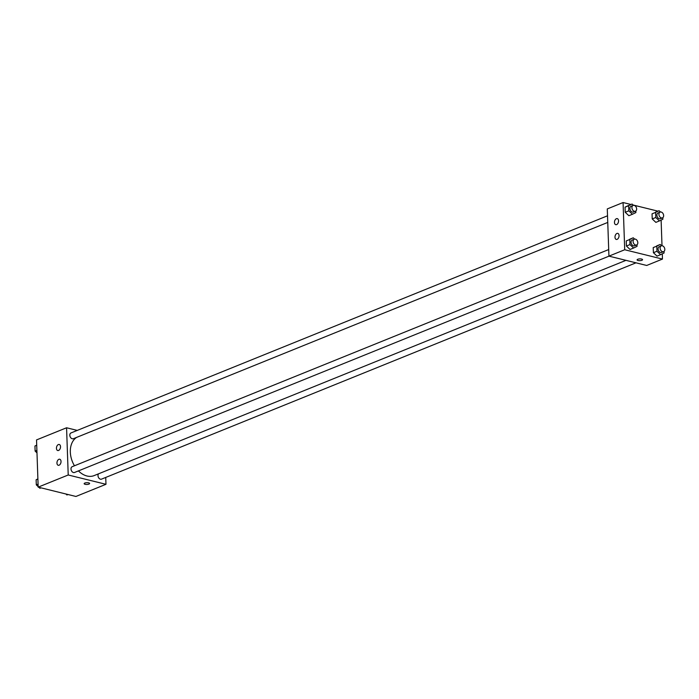 <?xml version="1.0" encoding="UTF-8"?>
<svg xmlns="http://www.w3.org/2000/svg" width="699" height="699" viewBox="0 0 699 699"><rect width="100%" height="100%" fill="white"/><g stroke="black" fill="none" stroke-linecap="round" stroke-linejoin="round"><path stroke-width="1.05" d="M105.732 477.434L105.968 484.302L75.929 496.465L38.174 487.142L36.531 439.924L66.571 427.771L77.257 430.409M84.16 483.664A2.726 0.882 178 0 0 85.951 484.424A2.726 0.882 178 0 0 88.948 484.084A2.726 0.882 -2 0 1 85.951 484.433A2.726 0.882 -2 0 1 84.16 483.673A2.726 0.882 -2 0 1 86.851 482.694A2.726 0.882 -2 0 1 89.612 483.481A2.726 0.882 -2 0 1 88.948 484.084A2.726 0.882 178 0 0 89.612 483.481M105.968 484.302L68.214 474.988L38.174 487.142M61.031 461.436A3.119 1.957 103.9 0 1 58.244 465.289A3.119 1.957 103.9 0 1 57.1 461.786A3.119 1.957 103.9 0 1 59.738 459.234A3.119 1.957 103.9 0 1 61.031 461.436M60.516 446.678A3.119 1.957 103.9 0 1 57.729 450.532A3.119 1.957 103.9 0 1 56.584 447.037A3.119 1.957 103.9 0 1 59.223 444.477A3.119 1.957 103.9 0 1 60.516 446.678M68.214 474.988L66.571 427.771M608.707 249.552L72.189 466.696A3.119 2.211 68 0 0 71.307 470.418A3.119 2.211 68 0 0 74.531 472.48L609.004 256.157M607.527 215.79L71.01 432.934A3.119 2.211 68 0 0 70.127 436.657A3.119 2.211 68 0 0 73.351 438.719L607.754 222.431M98.568 473.808A3.119 2.211 68 0 0 98.533 477.557A3.119 2.211 68 0 0 101.53 479.138L636.003 262.824M76.61 437.399A21.084 14.967 68 0 0 74.461 465.779M78.437 470.899A21.084 14.967 68 0 0 94.182 475.582L625.972 260.343M607.282 208.922L608.934 256.14L624.714 249.753L623.071 202.535L607.282 208.922M662.294 253.859L662.469 259.076L646.689 265.463L608.934 256.14M617.121 239.355A3.119 1.957 103.9 0 1 616.273 239.434A3.119 1.957 103.9 0 1 615.129 235.939A3.119 1.957 103.9 0 1 617.767 233.379A3.119 1.957 103.9 0 1 619.061 235.58A3.119 1.957 103.9 0 1 617.121 239.355M616.404 218.7A3.119 1.957 103.9 0 1 617.252 218.621A3.119 1.957 103.9 0 1 618.545 220.823A3.119 1.957 103.9 0 1 615.758 224.676A3.119 1.957 103.9 0 1 614.491 221.836A3.119 1.957 103.9 0 1 616.404 218.7M655.854 222.369L652.228 218.936L655.854 222.369L659.419 220.928L655.793 217.494L655.61 212.382L659.061 210.705L660.441 212.007M652.053 213.824L652.228 218.936L652.053 213.824L655.61 212.382M657.034 256.122L653.408 252.697L657.034 256.122L660.599 254.681L656.973 251.256L656.789 246.144L660.24 244.458L661.621 245.76M653.224 247.586L653.408 252.697L653.224 247.586L656.789 246.144M630.044 249.464L626.409 246.031L630.044 249.464L633.609 248.023L629.974 244.589L629.799 239.477L633.25 237.8L634.622 239.102M626.234 240.919L626.409 246.031L626.234 240.919L629.799 239.477M623.071 202.535L630.961 204.484M633.102 205.017L657.96 211.15M660.092 211.675L660.826 211.989M662.469 259.076L624.714 249.753M661.114 220.098L662.005 245.742M628.506 205.48L625.055 207.166L625.229 212.278L628.864 215.703L625.229 212.278L625.055 207.166L632.071 204.038L633.443 205.34M637.095 259.879A2.726 0.882 178 0 0 638.038 260.5A2.726 0.882 -2 0 1 637.095 259.879A2.726 0.882 -2 0 1 639.786 258.901A2.726 0.882 -2 0 1 642.547 259.687A2.726 0.882 -2 0 1 640.966 260.544A2.726 0.882 -2 0 1 638.038 260.5A2.726 0.882 178 0 0 640.966 260.544A2.726 0.882 178 0 0 642.547 259.687M662.818 217.669L662.87 219.241L659.419 220.928M660.109 212.103L658.074 212.924A3.119 2.211 68 0 0 657.191 216.646A3.119 2.211 68 0 0 660.415 218.708L662.451 217.878A3.119 2.211 68 0 0 663.552 214.864A3.119 2.211 68 0 0 661.175 212.042A3.119 2.211 68 0 0 660.109 212.103A3.119 2.211 68 0 0 659.227 215.816A3.119 2.211 68 0 0 662.451 217.878M655.793 217.494L652.228 218.936M659.061 210.705L655.496 212.147M663.998 251.43L664.05 253.003L660.599 254.681M661.289 245.856L659.253 246.686A3.119 2.211 68 0 0 658.371 250.399A3.119 2.211 68 0 0 661.595 252.461L663.631 251.64A3.119 2.211 68 0 0 664.723 248.617A3.119 2.211 68 0 0 662.355 245.795A3.119 2.211 68 0 0 661.289 245.856A3.119 2.211 68 0 0 660.406 249.578A3.119 2.211 68 0 0 663.631 251.64M656.973 251.256L653.408 252.697M660.24 244.458L656.676 245.908M635.819 211.011L635.872 212.583L632.429 214.261L628.794 210.836L628.619 205.724L632.071 204.038M633.111 205.436L631.075 206.257A3.119 2.211 68 0 0 630.192 209.98A3.119 2.211 68 0 0 633.416 212.042L635.452 211.22A3.119 2.211 68 0 0 636.553 208.197A3.119 2.211 68 0 0 634.176 205.375A3.119 2.211 68 0 0 633.111 205.436A3.119 2.211 68 0 0 632.228 209.158A3.119 2.211 68 0 0 635.452 211.22M632.429 214.261L628.864 215.703M628.794 210.836L625.229 212.278M628.619 205.724L625.055 207.166M636.999 244.764L637.051 246.336L633.609 248.023M634.29 239.189L632.254 240.019A3.119 2.211 68 0 0 631.372 243.741A3.119 2.211 68 0 0 634.596 245.803L636.632 244.973A3.119 2.211 68 0 0 637.733 241.959A3.119 2.211 68 0 0 635.356 239.137A3.119 2.211 68 0 0 634.29 239.189A3.119 2.211 68 0 0 633.408 242.911A3.119 2.211 68 0 0 636.632 244.973M629.974 244.589L626.409 246.031M633.25 237.8L629.685 239.241M68.039 494.516L66.929 494.962L65.898 493.983M36.977 452.856L35.125 451.108L34.95 445.997L36.706 445.141M36.89 450.392L35.125 451.108M36.715 445.28L34.95 445.997M41.04 487.85L39.939 488.295L38.908 487.325M38.157 486.618L36.304 484.87L36.13 479.759L37.886 478.902M38.069 484.154L36.304 484.87M37.895 479.042L36.13 479.759"/></g></svg>
